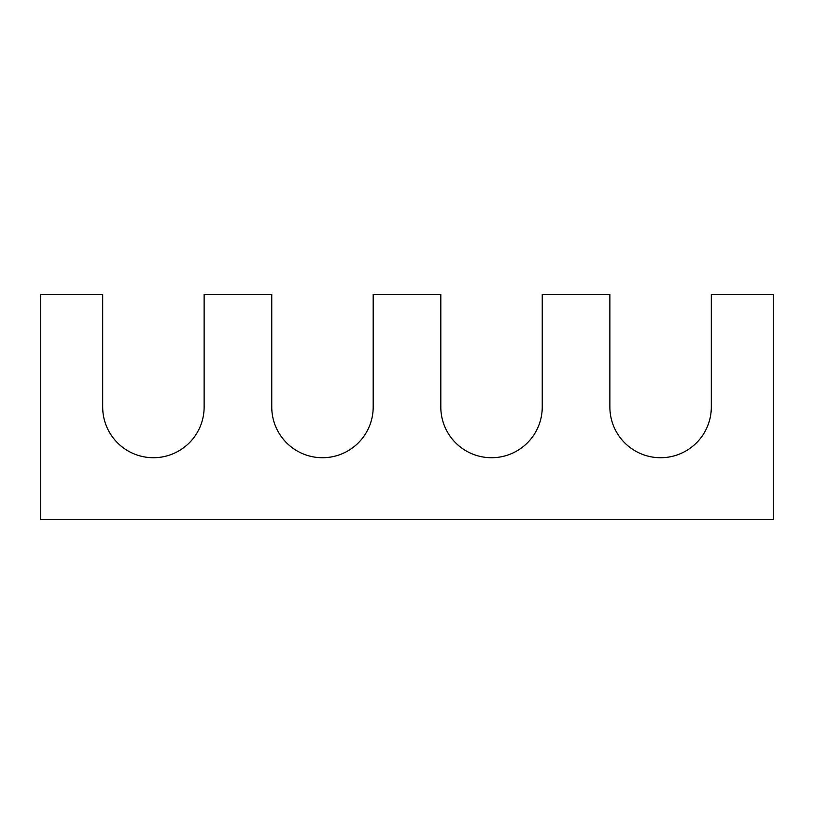 <?xml version="1.0" encoding="UTF-8"?>
<svg xmlns="http://www.w3.org/2000/svg" width="814" height="814" viewBox="0 0 814 814"><rect width="100%" height="100%" fill="white"/><g stroke="black" fill="none" stroke-linecap="round" stroke-linejoin="round"><path stroke-width="1.22" d="M102.686 407A50.722 50.722 0 0 0 153.408 457.722A50.722 50.722 0 0 0 204.131 407L204.131 294.292L271.754 294.292L271.754 407A50.722 50.722 0 0 0 322.466 457.722A50.722 50.722 0 0 0 373.188 407L373.188 294.292L440.812 294.292L440.812 407A50.722 50.722 0 0 0 491.534 457.722A50.722 50.722 0 0 0 542.246 407L542.246 294.292L609.869 294.292L609.869 407A50.722 50.722 0 0 0 660.592 457.722A50.722 50.722 0 0 0 711.314 407L711.314 294.292L773.3 294.292L773.3 519.708L40.7 519.708L40.7 294.292L102.686 294.292L102.686 407"/></g></svg>
